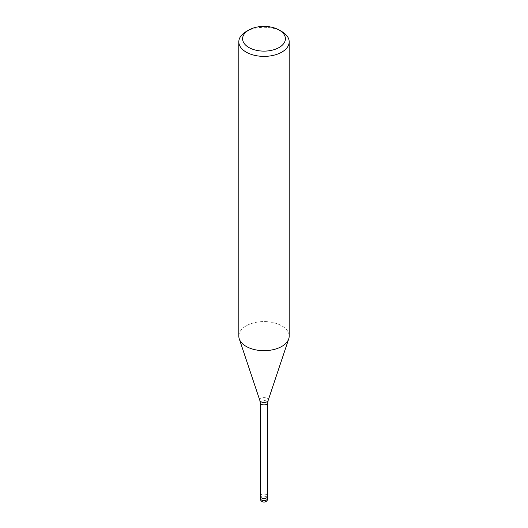 <?xml version="1.0" encoding="UTF-8"?>
<svg xmlns="http://www.w3.org/2000/svg" width="528" height="528" viewBox="0 0 528 528"><rect width="100%" height="100%" fill="white"/><g stroke="black" fill="none" stroke-linecap="round" stroke-linejoin="round"><path stroke-width="0.4" stroke-dasharray="2.64 1.98" d="M260.225 496.274A3.775 2.178 180 0 1 261.327 494.729A3.775 2.178 180 0 1 265.445 494.261A3.775 2.178 180 0 1 267.775 496.274M281.807 346.414A25.186 14.54 180 0 1 256.621 350.031A25.186 14.54 180 0 1 239.276 338.884A25.186 14.54 180 0 1 246.193 325.849A25.186 14.54 180 0 1 273.636 322.7A25.186 14.54 180 0 1 289.186 336.131M238.814 336.131A25.186 14.54 180 0 1 246.193 325.849A25.186 14.54 180 0 1 275.807 323.288A25.186 14.54 180 0 1 288.724 338.884L288.691 338.989M246.193 31.561A25.186 14.54 180 0 1 281.807 31.561M260.225 496.234A3.775 2.178 180 0 1 263.023 494.168A3.775 2.178 180 0 1 267.775 496.234M260.225 402.712A3.775 2.178 180 0 1 261.327 401.174A3.775 2.178 180 0 1 265.445 400.699A3.775 2.178 180 0 1 267.775 402.712M259.868 400.514A4.204 2.429 180 0 1 261.023 398.336A4.204 2.429 180 0 1 265.973 397.907A4.204 2.429 180 0 1 268.132 400.514M260.225 498.326A3.775 2.178 180 0 1 261.327 496.789A3.775 2.178 180 0 1 263.023 496.221A3.775 2.178 180 0 1 267.775 498.326"/><path stroke-width="0.79" d="M267.775 496.234A3.775 2.178 180 0 1 267.775 496.274A3.775 2.178 180 0 1 266.673 497.812A3.775 2.178 180 0 1 262.555 498.287A3.775 2.178 180 0 1 260.225 496.274A3.775 2.178 180 0 1 260.225 496.234M279.134 30.017L281.807 31.561A25.186 14.54 180 0 1 289.186 41.844A25.186 14.54 180 0 1 281.807 52.127A25.186 14.54 180 0 1 254.364 55.275A25.186 14.54 180 0 1 238.814 41.844A25.186 14.54 180 0 1 246.193 31.561L248.866 30.017A21.404 12.362 180 0 1 279.134 30.017A21.404 12.362 180 0 1 279.134 47.5A21.404 12.362 180 0 1 248.866 47.5A21.404 12.362 180 0 1 248.866 30.017L246.193 31.561M289.186 41.844L289.186 336.131A25.186 14.54 180 0 1 281.807 346.414A25.186 14.54 180 0 1 254.364 349.562A25.186 14.54 180 0 1 238.814 336.131L238.814 41.844M288.724 338.884A25.186 14.54 180 0 1 281.807 346.414M267.775 498.326A3.775 2.178 180 0 1 266.673 499.871A3.775 2.178 180 0 1 264.977 500.438A3.775 2.178 180 0 1 260.225 498.326A3.775 3.775 0 0 0 265.888 501.6A3.775 3.775 0 0 0 267.775 498.326L267.775 496.274A3.775 2.178 180 0 1 264.977 498.379A3.775 2.178 180 0 1 260.225 496.274L260.225 402.712L259.868 400.514L239.309 338.989M259.868 400.514A4.204 2.429 180 0 0 262.766 402.376A4.204 2.429 180 0 0 266.977 401.768A4.204 2.429 180 0 0 268.132 400.514L267.775 402.712A3.775 2.178 180 0 1 266.673 404.257A3.775 2.178 180 0 1 262.555 404.725A3.775 2.178 180 0 1 260.225 402.712M268.132 400.514L288.691 338.989M267.775 496.274L267.775 402.712M260.225 498.326L260.225 496.274"/></g></svg>
